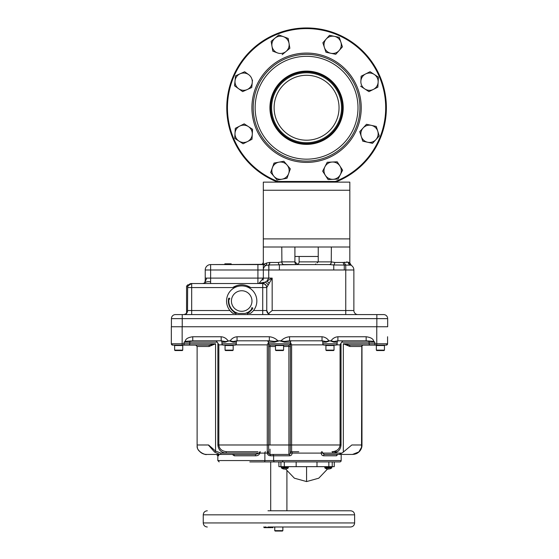 <?xml version="1.0" encoding="UTF-8"?>
<svg xmlns="http://www.w3.org/2000/svg" width="559" height="559" viewBox="0 0 559 559"><rect width="100%" height="100%" fill="white"/><g stroke="black" fill="none" stroke-linecap="round" stroke-linejoin="round"><path stroke-width="0.84" d="M277.704 182.129A79.79 79.79 0 0 1 306.577 27.95A79.79 79.79 0 0 1 335.442 182.129M280.513 182.129A78.819 78.819 0 0 1 278.731 181.479M334.415 181.479A78.819 78.819 0 0 1 332.633 182.129M274.113 107.74A32.464 32.464 0 0 1 306.577 75.283A32.464 32.464 0 0 1 339.04 107.74A32.464 32.464 0 0 1 306.577 140.204A32.464 32.464 0 0 1 274.113 107.74M341.542 107.74A34.965 34.965 0 0 0 306.577 72.775A34.965 34.965 0 0 0 271.604 107.74A34.965 34.965 0 0 0 306.577 142.713A34.965 34.965 0 0 0 341.542 107.74M343.212 107.74A36.635 36.635 0 0 0 306.577 71.105A36.635 36.635 0 0 0 269.934 107.74A36.635 36.635 0 0 0 306.577 144.383A36.635 36.635 0 0 0 343.212 107.74M342.457 107.74A35.881 35.881 0 0 0 306.577 71.859A35.881 35.881 0 0 0 270.689 107.74A35.881 35.881 0 0 0 306.577 143.628A35.881 35.881 0 0 0 342.457 107.74M357.998 107.74A51.421 51.421 0 0 1 306.577 159.168A51.421 51.421 0 0 1 255.149 107.74A51.421 51.421 0 0 1 306.577 56.319A51.421 51.421 0 0 1 357.998 107.74M359.94 107.74A53.371 53.371 0 0 1 306.577 161.111A53.371 53.371 0 0 1 253.206 107.74A53.371 53.371 0 0 1 306.577 54.377A53.371 53.371 0 0 1 359.94 107.74M277.823 181.479A79.147 79.147 0 0 1 306.577 28.6A79.147 79.147 0 0 1 335.323 181.479L277.823 181.479M273.924 176.288A8.651 8.651 0 0 1 278.934 162.166A8.651 8.651 0 0 1 288.661 173.57L286.991 178.272L277.166 180.089L270.682 172.486L274.029 163.074L283.846 161.265L290.331 168.86L288.661 173.57A8.651 8.651 0 0 1 273.924 176.288L270.682 172.486L274.162 163.053M283.846 161.265L278.934 162.166M289.471 171.285L290.331 168.86M284.496 178.733L286.991 178.272M337.245 161.851L339.907 165.988A8.651 8.651 0 0 1 333.066 179.313A8.651 8.651 0 0 1 324.947 166.722A8.651 8.651 0 0 1 332.214 162.033L337.203 161.789L332.214 162.033A8.651 8.651 0 0 1 339.907 165.988L342.618 170.188L338.055 179.069L328.077 179.558L322.662 171.166L327.232 162.278L332.214 162.033M340.333 174.625L342.541 170.069M325.373 175.365L328.077 179.558L333.066 179.313M329.789 162.152L327.232 162.278M235.004 133.335A8.651 8.651 0 0 1 248.378 126.572A8.651 8.651 0 0 1 247.546 141.532L243.088 143.782L234.731 138.318L235.283 128.346L244.192 123.839L252.556 129.304L252.004 139.275L247.546 141.532A8.651 8.651 0 0 1 235.004 133.335M235.283 128.346L234.731 138.318L243.088 143.782M248.378 126.572L244.192 123.839L239.741 126.089M252.277 134.286L252.493 129.262M252.493 80.091L252.249 82.536A8.651 8.651 0 0 1 238.595 88.699A8.651 8.651 0 0 1 240.084 73.795A8.651 8.651 0 0 1 248.692 74.654L244.639 71.741L248.692 74.654A8.651 8.651 0 0 1 252.249 82.536L251.753 87.504L242.648 91.613L234.535 85.786L235.535 75.842L244.639 71.741L240.084 73.795M247.197 89.559L251.753 87.504L252.249 82.536M235.535 75.842L235.283 78.365M235.039 80.817L234.535 85.786M361.149 76.206L365.607 73.956A8.651 8.651 0 0 1 378.143 82.159A8.651 8.651 0 0 1 364.768 88.916A8.651 8.651 0 0 1 360.869 81.195L361.149 76.206L360.869 81.195A8.651 8.651 0 0 1 365.607 73.956L370.065 71.706L378.422 77.177L377.863 87.148L368.947 91.648L360.59 86.177M377.863 87.148L378.422 77.177L370.065 71.706L365.607 73.956M371.372 125.363A8.651 8.651 0 0 1 375.886 139.652A8.651 8.651 0 0 1 361.261 136.417L359.751 131.651L366.494 124.287L376.249 126.446L379.261 135.97L372.518 143.335L362.763 141.175L361.261 136.417A8.651 8.651 0 0 1 371.372 125.363L376.249 126.446L379.261 135.97L372.518 143.335M366.494 124.287L359.751 131.651M335.686 54.286L325.981 52.26L322.864 42.77L329.524 35.322L322.864 42.77L324.423 47.515A8.651 8.651 0 0 0 330.872 53.28L325.981 52.26L324.423 47.515A8.651 8.651 0 0 1 334.415 36.349A8.651 8.651 0 0 1 339.089 50.576L335.854 54.195M342.415 46.858L339.089 50.576L342.415 46.858L340.857 42.114L342.415 46.858M339.299 37.369L340.857 42.114L339.299 37.369L329.524 35.322M339.089 50.576A8.651 8.651 0 0 1 330.872 53.28M272.813 51.183L271.981 46.257A8.651 8.651 0 0 1 283.518 36.705A8.651 8.651 0 0 1 286.026 51.477A8.651 8.651 0 0 1 277.495 52.923L272.813 51.183L277.495 52.923A8.651 8.651 0 0 1 271.981 46.257L271.143 41.338L278.836 34.965L288.199 38.438L289.869 48.291L282.176 54.656M273.12 39.696L271.143 41.338M289.869 48.291L288.199 38.438L285.796 37.551M283.518 36.705L278.836 34.965M263.324 238.896L349.822 238.896L349.822 247.001L263.324 247.001L263.324 182.129L349.822 182.129L349.822 190.242L263.324 190.242M349.822 238.896L349.822 190.242M354.616 514.832L354.616 522.938L203.245 522.938L203.245 514.832L354.616 514.832C354.378 512.372 353.022 511.017 350.563 510.779L267.971 510.779M267.971 526.997L350.563 526.997C353.022 526.753 354.378 525.404 354.616 522.938M282.861 530.645L282.456 531.05L275.161 531.05L274.755 530.645L282.861 530.645L282.861 526.997M274.755 530.645L274.755 526.997M271.367 526.997L271.981 526.997M272.547 526.997L272.268 527.647L272.806 527.647L272.268 527.319M273.162 526.997L272.806 527.319M271.332 526.997L270.863 527.319M270.808 526.997L270.926 527.647L269.172 527.647M265.63 526.997L265.951 527.647L270.926 527.647M269.249 527.647L265.951 527.319M266.084 526.997L264.924 526.997M263.68 526.997L265.176 527.319M264.84 526.997L264.065 527.647L265.7 527.319M289.897 510.779L340.375 510.779M272.261 527.647L271.723 527.647L272.261 527.647M265.7 527.647L264.589 527.647M318.239 256.476L294.907 256.476M286.914 510.779L286.914 471.146M270.696 510.779L270.696 461.909L261.305 461.909M326.414 468.812L325.017 468.051A0.447 0.447 0 0 1 324.835 467.687L324.835 467.114A0.447 0.447 0 0 1 325.282 466.66M325.017 468.051L331.62 468.051A0.447 0.447 0 0 0 331.801 467.687L331.801 467.114A0.447 0.447 0 0 0 331.354 466.66M284.538 466.66L296.165 466.66L280.925 466.66L280.925 461.909L339.823 461.909A1.349 1.349 0 0 0 341.172 460.553L341.172 454.446L352.338 454.446L338.943 454.446L341.898 453.097L332.926 453.097A1.349 0.957 90 0 0 331.969 451.742C336.881 451.309 339.586 449.059 340.075 444.985L340.075 344.868L336.609 344.868M280.925 461.909L278.892 461.909L278.892 466.66L280.925 466.66L280.925 461.909L264.344 461.909A1.349 0.531 -90 0 0 264.875 460.553L264.875 453.097L267.258 453.097C267.537 454.788 268.676 455.683 270.675 455.795A1.349 0.678 90 0 0 269.997 454.446L269.606 454.39M361.778 445.977L361.799 444.985L351.821 444.985L343.338 452.063L343.338 343.785L349.703 345.134L363.147 345.134A1.349 1.349 0 0 0 361.799 346.489L349.843 346.489L343.338 343.785L374.837 343.785L374.837 342.164L369.122 342.164L369.122 343.785A1.349 0.957 90 0 0 370.079 345.134L386.227 345.134A1.349 1.349 0 0 0 387.576 343.785L387.576 336.756M333.849 342.164L329.971 340.808L326.093 342.164L322.795 342.164L322.795 343.785A1.349 1.349 0 0 0 324.143 345.134L335.798 345.134A1.349 1.349 0 0 0 337.147 343.785L337.147 342.164L333.849 342.164A1.349 0.727 90 0 1 333.926 341.549L337.909 340.808L366.152 340.808L373.712 341.367C373.398 338.929 370.883 337.391 366.152 336.756L337.909 336.756C335.016 337.035 332.717 338.391 331.019 340.808L333.926 341.549M337.147 342.164A1.349 1.349 0 0 1 338.502 340.808M322.795 342.164A1.349 1.349 0 0 0 321.439 340.808M232.991 342.164L229.113 340.808L225.235 342.164L221.937 342.164L221.937 343.785A1.349 1.349 0 0 0 223.286 345.134L234.941 345.134A1.349 1.349 0 0 0 236.296 343.785L236.296 342.164L232.991 342.164A1.349 0.727 90 0 1 233.075 341.549L237.051 340.808L269.34 340.808L274.406 341.437L277.921 340.808C275.517 338.426 272.652 337.077 269.34 336.756L237.051 336.756C234.158 337.035 231.866 338.391 230.168 340.808L233.075 341.549M236.296 342.164A1.349 1.349 0 0 1 237.645 340.808M221.937 342.164A1.349 1.349 0 0 0 220.581 340.808M171.333 336.756L171.333 326.756L171.333 343.785L172.689 345.134A1.349 1.349 0 0 1 171.333 343.785L171.333 340.808M299.121 256.476L299.121 261.885A2.704 2.704 0 0 1 297.612 264.309M296.822 264.582A2.704 1.915 90 0 1 294.907 261.885L297.94 264.582L268.886 264.966A2.704 1.041 99.5 0 0 269.934 262.457L278.34 262.457L281.785 261.885A2.704 1.915 -90.8 0 0 283.692 264.582L293.664 264.582M363.322 345.134A1.349 1.349 0 0 0 361.973 346.489L361.799 346.433M286.732 468.812L288.137 468.051L281.526 468.051L282.924 468.812L281.526 468.051A0.447 0.447 0 0 1 281.352 467.687L281.352 467.114A0.447 0.447 0 0 1 281.799 466.66M288.137 468.051A0.447 0.447 0 0 0 288.311 467.687L288.311 467.114A0.447 0.447 0 0 0 287.864 466.66M316.988 461.909L316.988 466.66L296.165 466.66L296.165 461.909M270.584 455.795L273.603 455.795L273.603 460.553L217.828 460.553L217.828 455.795L216.473 454.446L206.571 454.446L255.575 454.446L259.292 453.097L225.99 453.097C221.098 452.58 218.394 449.876 217.877 444.985L218.835 444.985C219.331 449.059 222.035 451.309 226.947 451.742A1.349 0.957 -90 0 0 225.99 453.097L220.91 453.097A1.349 0.957 90 0 1 219.953 454.446L206.578 454.446C205.831 455.431 196.405 451.399 197.159 446.005L197.327 446.997M197.166 445.914L197.117 444.985L197.844 444.985L197.117 444.985L197.117 346.489L195.762 345.134L182.339 345.134L182.744 345.539L174.632 345.539L175.037 345.134L174.632 345.539L174.632 350.137L182.744 350.137L182.744 345.539L182.339 345.134L184.687 345.134M172.689 345.134L188.837 345.134L183.946 345.134L184.072 343.785L182.15 343.785L182.15 326.756M174.632 350.137L175.037 350.542L182.339 350.542L182.744 350.137M171.333 342.164L171.333 341.214L171.333 342.164M187.558 311.321L186.559 313.285L186.559 285.887L187.642 285.887L187.642 287.564L187.642 284.804L188.565 284.978M235.814 313.285L236.485 313.299L235.814 312.495L238.211 313.438L245.191 313.438A12.899 12.899 0 0 0 251.955 308.841A0.594 0.594 0 0 1 251.634 308.065A0.594 0.594 0 0 1 252.409 307.743A0.594 0.594 0 0 1 252.731 308.519A13.339 13.339 0 0 1 246.917 313.299L250.579 313.285A15.135 15.135 0 0 0 241.698 285.887A15.135 15.135 0 0 0 232.823 313.285L235.814 313.285L235.814 314.577M250.579 313.285L252.067 312.048M253.486 310.524L266.762 310.524L268.348 313.739L272.17 310.524L345.755 310.524L345.755 269.99L333.758 269.99L333.758 264.966L329.349 264.582A2.704 1.915 90 0 0 331.256 261.885L331.361 247.001L349.822 247.001L349.822 262.8L346.657 261.885M236.485 313.299A13.339 13.339 0 0 1 228.596 298.513A0.594 0.594 0 0 1 229.379 298.192A0.594 0.594 0 0 1 229.7 298.967A0.594 0.594 0 0 1 228.917 299.289A12.899 12.899 0 0 0 238.211 313.438M231.426 301.022A10.272 10.272 0 0 1 241.698 290.75A10.272 10.272 0 0 1 251.969 301.022A10.272 10.272 0 0 1 241.698 311.293A10.272 10.272 0 0 1 231.426 301.022M176.085 314.577L175.477 314.577A4.053 4.053 0 0 0 171.424 318.637L171.424 326.756M382.999 314.577L383.607 314.577A4.053 4.053 0 0 1 387.666 318.637L387.666 326.756L171.333 326.756M225.466 345.134L225.06 345.539L233.173 345.539L232.768 345.134M233.173 350.137L232.768 350.542L225.466 350.542L225.06 350.137L233.173 350.137L233.173 345.539M225.06 350.137L225.06 345.539M363.084 345.134L376.766 345.134L376.347 345.539L384.452 345.539L384.047 345.134M284.245 469.085L285.859 469.036M282.973 468.812L283.804 469.036L282.973 468.812M284.203 469.085L283.804 469.036M332.221 461.909L332.221 466.66L316.988 466.66M334.254 461.909L334.254 466.66L332.221 466.66M337.419 454.495L337.727 454.446A1.349 1.174 90 0 0 336.553 455.795L337.657 454.446L324.297 454.446A1.349 0.664 -90 0 0 323.633 455.795C322.18 455.641 321.369 454.74 321.201 453.097L322.732 453.097L324.297 454.446L338.943 454.446M298.786 451.742L291.623 451.742A1.349 1.349 0 0 0 290.268 453.097L290.463 341.465M265.406 451.742A1.349 0.531 -90 0 0 264.875 453.097L259.914 453.097L260.249 451.742A1.349 0.957 -90 0 0 259.292 453.097L259.914 453.097C259.138 454.984 257.636 455.885 255.421 455.795L255.575 454.446M361.484 447.682L361.959 446.075M358.885 451.868A1.349 0.811 48.5 0 1 358.745 452.077A1.349 0.811 48.5 0 1 358.745 452.084L361.876 446.746C360.96 450.652 358.55 453.139 354.637 454.208L352.512 454.446L358.962 451.882M363.252 345.134A1.349 1.342 -90 0 0 361.911 346.489M289.974 453.936L288.919 454.446A1.349 1.349 0 0 0 290.268 453.097L292.182 453.097A1.349 0.559 90 0 0 291.623 451.742L291.623 444.985L288.919 444.985L288.919 454.446L269.997 454.446L269.997 449.143M269.522 454.362L269.159 454.16M386.227 345.134L387.576 343.785L387.576 342.101M171.424 318.637L182.234 318.637L182.234 314.577L179.425 314.577L379.659 314.577M181.389 314.577L175.987 314.577M383.104 314.577L377.695 314.577M187.314 312.118L187.447 311.761M187.517 311.524L187.642 287.564C188.83 283.895 188.83 283.895 187.642 287.564A4.046 4.011 180 0 1 187.642 287.557L187.642 287.55A4.046 4.011 180 0 1 187.642 287.515L187.642 287.473A4.046 4.011 180 0 1 187.642 287.452L188.02 285.845M266.762 310.524A4.053 4.053 0 0 0 270.815 314.577A4.053 4.053 0 0 1 266.762 310.524L266.762 287.564L262.723 287.564L262.709 283.504A4.053 4.053 0 0 1 266.559 286.292L265.176 284.342L262.709 283.504L191.681 283.546M231.181 263.827L231.3 264.582L263.324 264.582L266.343 263.142A2.704 1.782 -122.4 0 1 265.839 265.427L263.324 264.582L263.324 278.103L258.971 283.399L257.916 283.504L265.085 282.148A4.053 2.529 45 0 1 268.124 285.181L266.762 287.564L266.545 286.243M268.124 285.181L272.17 278.103L262.709 283.504L263.499 283.581M278.34 262.457A2.704 1.041 -99.5 0 0 279.388 264.966L279.388 269.99L268.886 269.99L268.886 264.966L265.895 265.392A2.704 1.775 58.3 0 0 266.405 263.086L269.815 262.43A2.704 1.069 -80.4 0 1 268.732 264.952L268.886 269.99M266.028 265.273A2.704 1.796 -117.1 0 0 266.343 264.903M343.212 262.457L348.376 262.206L349.822 262.8L351.171 265.141L333.758 264.966A2.704 1.041 -80.5 0 0 334.806 262.457L343.212 262.457A2.704 1.041 -99.5 0 0 344.267 264.966L344.267 269.99M204.238 283.504L206.802 278.103L210.624 278.103L210.624 269.99L205.223 269.99A5.408 5.408 0 0 1 210.624 264.582L231.384 264.582M205.223 280.429L204.713 283.001C205.998 281.729 207.969 281.366 210.624 281.925L210.624 278.103L257.916 278.103L257.916 283.504A5.408 5.408 0 0 0 258.971 283.399L257.916 283.504A5.408 5.408 0 0 0 258.971 283.399M205.223 282.519L205.223 269.99M206.802 278.103L205.223 278.103L205.223 281.086M345.755 314.577L345.755 310.524L353.868 310.524L353.868 269.99A5.408 5.408 0 0 0 353.819 269.277M348.97 262.457A2.704 2.46 -68.3 0 0 350.458 264.966L349.99 264.805M315.681 263.939L315.43 264.463M317.107 262.87L317.791 262.304M224.858 263.827L224.655 264.582L224.858 263.827M231.3 264.582L231.098 263.827L224.942 263.827L224.739 264.582M263.513 264.344L210.624 264.582L210.624 269.99L257.916 269.99L257.916 278.103L272.17 278.103L272.17 310.524M334.806 262.457L331.361 261.885A2.704 1.915 90.8 0 1 329.454 264.582L283.797 264.582A2.704 1.915 -90 0 1 281.89 261.885L281.785 247.001L263.324 247.001L263.331 264.631M299.121 261.885L318.239 261.885L318.239 247.001M294.907 247.001L294.907 261.885L281.89 261.885M264.889 263.778L264.295 263.988M264.03 264.093L263.624 264.274M262.912 280.171A5.408 5.408 0 0 0 263.324 278.103A5.408 5.408 0 0 1 262.912 280.171M210.624 283.504L210.624 281.925M349.969 264.798A5.408 5.408 0 0 1 353.868 269.99A5.408 5.408 0 0 0 349.969 264.798A2.704 2.32 -73.8 0 1 348.376 262.206M344.407 262.206A2.704 1.335 -99.5 0 0 345.755 264.798L345.755 269.99L353.868 269.99M265.895 265.392A5.408 5.408 0 0 0 263.324 269.99L257.916 269.99L257.916 264.582M269.159 283.378A4.053 1.74 45 0 0 266.895 281.114L268.732 278.103L268.732 269.99L263.324 269.99M266.657 286.62L266.65 286.599A4.053 4.053 0 0 1 266.762 287.55L266.762 287.487M190.905 283.581L191.695 283.504L188.006 285.873L189.431 284.196L191.695 283.504L191.681 287.564L187.642 287.564M237.135 286.592L232.656 287.564C238.693 283.895 244.723 283.895 250.746 287.564L246.267 286.592M191.681 314.577L191.681 310.524L229.917 310.524L232.823 313.285M232.656 287.564L191.681 287.564L191.681 310.524L187.642 310.524A4.053 4.053 0 0 1 183.583 314.577L183.583 314.577A4.053 4.053 0 0 0 186.559 313.285L184.812 314.389M353.868 310.524A4.053 4.053 0 0 0 357.921 314.577A4.053 4.053 0 0 1 353.868 310.524M247.588 313.285L247.588 314.577M250.418 310.524L251.061 310.524L247.588 312.991L247.588 312.495L245.191 313.438M246.917 313.299L247.588 312.991M198.655 345.134L195.832 345.134M211.735 344.847L210.967 344.987M257.999 451.742L231.265 451.742M222.475 344.868L218.835 344.868L217.877 343.114L218.835 344.868L218.835 444.985L268.641 444.985L268.641 453.097A1.349 1.349 0 0 0 269.997 454.446L269.997 451.672M217.877 444.985L217.877 343.114L216.13 340.808L217.241 342.164L189.794 342.164A1.349 0.957 90 0 1 190.242 341.011L192.764 340.808L192.764 336.756C188.034 337.391 185.511 338.929 185.204 341.367L184.072 342.164L184.072 343.785L189.794 343.785L189.794 342.164L184.072 342.164M268.453 341.465L268.634 341.996L267.293 340.808A1.349 1.349 0 0 1 268.641 342.164L267.293 344.868L267.258 453.097L268.641 453.097A1.349 1.349 0 0 0 267.293 451.742M291.19 340.878L290.463 341.458M284.335 342.164L284.412 342.164A1.349 0.622 90 0 1 284.51 341.437L284.475 341.43M277.005 340.892L276.558 340.969M267.719 344.127L268.285 343.044M290.631 343.044L291.623 344.868L290.282 341.996M289.352 454.376L288.919 454.446A1.349 0.664 -90 0 1 289.583 455.795C291.106 455.69 291.973 454.788 292.182 453.097L321.201 453.097A1.349 0.573 90 0 1 321.774 451.742A1.349 0.957 90 0 1 322.732 453.097L332.926 453.097C337.853 452.615 340.55 449.911 341.032 444.985L341.032 343.114L342.653 340.864M349.843 346.489L349.703 345.134L370.079 345.134M376.766 345.134L376.766 343.785L387.576 343.785M374.837 342.164L373.712 341.367M376.766 326.756L376.766 343.785L374.837 343.785L374.963 345.134M343.338 452.063L341.898 453.097M341.032 444.985L291.623 444.985L291.623 344.868L323.333 344.868M269.997 345.134L288.919 345.134A1.349 1.349 0 0 0 290.268 343.785L268.641 343.785A1.349 1.349 0 0 0 269.997 345.134L269.997 346.489L275.489 346.489M291.623 340.808A1.349 1.349 0 0 0 290.268 342.164L284.412 342.164L279.458 340.808L274.504 342.164A1.349 0.622 90 0 0 274.406 341.437M267.726 340.878L268.124 341.095M274.504 342.164L268.641 342.164L268.641 444.985L288.919 444.985L288.919 346.489L290.268 346.489M280.988 340.808L284.51 341.437L289.569 340.808L289.569 336.756C286.257 337.077 283.399 338.426 280.988 340.808L277.921 340.808M341.032 343.114L340.075 344.868M185.204 341.367L190.242 341.011M192.764 340.808L221.175 340.808L225.158 341.549L230.168 340.808M225.158 341.549A1.349 0.727 -90 0 1 225.235 342.164M221.175 340.808L221.175 336.756L192.764 336.756M228.065 340.808C226.367 338.391 224.068 337.035 221.175 336.756M237.051 340.808L237.051 336.756M269.34 340.808L269.34 336.756M289.569 340.808L322.033 340.808L322.033 336.756L289.569 336.756M322.033 340.808L326.016 341.549L328.923 340.808C327.225 338.391 324.926 337.035 322.033 336.756M328.923 340.808L331.019 340.808M326.016 341.549A1.349 0.727 -90 0 1 326.093 342.164M366.152 340.808L366.152 336.756M337.909 340.808L337.909 336.756M209.213 345.134L188.837 345.134A1.349 0.957 -90 0 0 189.794 343.785L215.571 343.785L209.213 345.134L209.066 346.489L197.117 346.489M197.844 444.985L208.339 444.985L214.614 452.105A1.349 0.811 -48.8 0 0 215.571 451.092L215.571 343.785L209.066 346.489M214.614 452.105L219.953 454.446M208.591 444.985L215.571 451.092L220.91 453.097M171.333 343.785L182.15 343.785L182.15 345.134L183.946 345.134M234.221 451.742L226.947 451.742M217.185 454.446A1.349 1.328 -90 0 1 218.513 455.795L219.051 454.446L218.548 454.446M200.667 452.371L203.19 453.817M205.754 444.985L203.266 444.985M333.443 451.63L332.829 451.707M387.576 342.164L387.576 341.214M361.792 444.985L361.533 447.521C360.01 451.875 356.949 454.188 352.345 454.446L341.172 454.446M268.641 453.097L269.033 454.041M206.564 454.446L205.244 454.348M204.454 454.201L204.049 454.104M337.405 451.742L331.969 451.742M288.919 454.446L284.929 454.446M233.578 454.446A1.349 0.692 -90 0 1 234.27 455.795L232.334 454.446M249.831 461.909L264.344 461.909M329.349 469.036L327.888 469.043M326.456 468.812L327.288 469.036L326.456 468.812M327.686 469.085L327.288 469.036M384.452 350.137L376.347 350.137L376.752 350.542L384.047 350.542L384.452 350.137L384.452 345.539M376.347 350.137L376.347 345.539M275.489 350.137L283.595 350.137L283.595 345.539L275.489 345.539L275.489 350.137L275.894 350.542L283.189 350.542L283.595 350.137M325.918 350.137L334.023 350.137L334.023 345.539L325.918 345.539L325.918 350.137L326.323 350.542L333.618 350.542L334.023 350.137M251.906 107.74A54.663 54.663 0 0 1 306.577 53.077A54.663 54.663 0 0 1 361.24 107.74A54.663 54.663 0 0 1 306.577 162.41A54.663 54.663 0 0 1 251.906 107.74M269.172 527.319L270.926 527.319M274.888 461.909A1.349 1.286 90 0 1 273.603 460.553L341.172 460.553M285.656 469.064L294.39 478.204L306.577 481.572L306.577 466.66M324.835 467.687L331.801 467.687M324.835 467.114L331.801 467.114M322.795 343.785L337.147 343.785M221.937 343.785L236.296 343.785M281.352 467.687L288.311 467.687M281.352 467.114L288.311 467.114M328.846 461.909L328.846 466.66M282.945 460.553A1.349 1.251 -90 0 1 281.694 461.909M376.85 314.577L376.85 318.637L387.666 318.637M182.234 326.756L182.234 318.637L376.85 318.637L376.85 326.756M262.723 314.577L262.723 287.564L250.746 287.564M318.239 261.885L331.256 261.885M232.984 310.524L232.341 310.524M333.758 269.99L279.388 269.99M341.668 342.164L369.122 342.164A1.349 0.957 90 0 0 368.667 341.011M288.919 345.134L288.919 346.489L283.595 346.489M268.641 346.489L269.997 346.489L269.997 444.985M267.293 344.868L235.751 344.868M289.583 455.795L273.603 455.795A1.349 1.286 90 0 0 272.317 454.446M218.513 455.795L217.828 455.795M336.553 455.795L323.633 455.795M255.421 455.795L234.27 455.795M284.3 466.66L284.3 461.909M203.245 514.832C203.49 512.372 204.839 511.017 207.298 510.779M203.245 522.938C203.49 525.404 204.839 526.753 207.298 526.997M306.577 481.572L318.756 478.204L327.49 469.064M266.077 285.307L265.777 284.908M265.574 284.692L265.176 284.342M264.959 284.189L264.484 283.916M264.26 283.811L263.687 283.623M265.155 265.937L264.065 267.258M263.925 267.509L263.596 268.306M351.171 265.141L349.822 262.8M263.324 261.885C263.163 263.52 262.262 264.421 260.62 264.582M204.713 283.001L202.777 283.504M191.695 283.504L189.725 284.014M188.32 285.314L188.642 284.894M188.823 284.699L189.242 284.335M189.431 284.196L189.92 283.916M190.144 283.811L190.717 283.623M186.559 313.627L183.946 314.577M171.417 344.246L171.816 344.819L171.417 344.246M361.533 447.521L361.799 346.489M200.346 452.105L202.26 453.405M361.973 445.837L361.973 346.489M198.62 450.107C200.541 452.902 203.19 454.348 206.578 454.446C206.606 455.319 197.061 452.189 197.306 446.879M358.745 452.077L357.292 453.139C356.915 453.615 355.412 454.048 352.778 454.439M217.828 460.553L219.177 461.909M330.222 468.812L331.62 468.051L330.222 468.812"/></g></svg>
